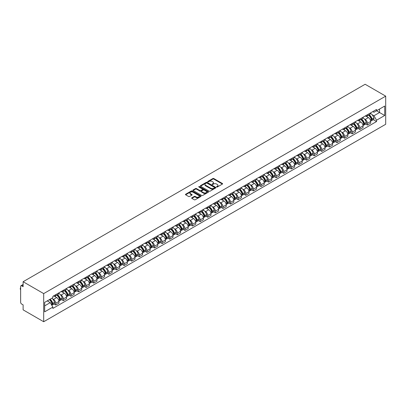 <?xml version="1.0" encoding="UTF-8"?>
<svg xmlns="http://www.w3.org/2000/svg" width="406" height="406" viewBox="0 0 406 406"><rect width="100%" height="100%" fill="white"/><g stroke="black" fill="none" stroke-linecap="round" stroke-linejoin="round"><path stroke-width="0.61" d="M216.657 186.999A0.472 0.274 0 0 0 217.327 186.999L222.412 184.065A0.675 0.391 0 0 0 222.61 183.786A0.675 0.391 0 0 0 222.412 183.512L213.8 178.538A0.675 0.391 0 0 0 212.84 178.538L207.76 181.477A0.472 0.274 0 0 0 208.43 181.863L209.085 181.482A2.167 1.248 0 0 1 212.15 181.482L212.866 181.898A2.167 1.248 0 0 1 213.5 182.781A2.167 1.248 0 0 1 212.866 183.664L212.211 184.045A0.472 0.274 0 0 0 212.876 184.431L213.536 184.05A2.167 1.248 0 0 1 216.596 184.05L217.317 184.466A2.167 1.248 0 0 1 217.951 185.349A2.167 1.248 0 0 1 217.317 186.232L216.657 186.613A0.472 0.274 0 0 0 216.657 186.999L216.657 186.613M191.845 197.818A0.675 0.391 0 0 0 191.642 198.092A0.675 0.391 0 0 0 191.845 198.372L194.261 199.767A0.675 0.391 0 0 0 195.215 199.767L200.858 196.504A0.675 0.391 0 0 0 201.056 196.23A0.675 0.391 0 0 0 200.858 195.956L192.251 190.982A0.675 0.391 0 0 0 191.292 190.982L185.649 194.241A0.675 0.391 0 0 0 185.451 194.52A0.675 0.391 0 0 0 185.649 194.794L188.567 196.479A0.675 0.391 0 0 0 189.521 196.479L191.936 195.083A0.675 0.391 0 0 0 192.134 194.809A0.675 0.391 0 0 0 191.936 194.53L190.49 193.698A1.812 1.045 0 0 1 189.962 192.957A1.812 1.045 0 0 1 191.079 191.992A1.812 1.045 0 0 1 193.053 192.221L198.717 195.489A1.812 1.045 0 0 1 199.25 196.23A1.812 1.045 0 0 1 198.133 197.194A1.812 1.045 0 0 1 196.159 196.971L195.215 196.423A0.675 0.391 0 0 0 194.261 196.423L191.845 197.818L191.845 198.372M43.691 293.599L23.122 281.723L365.136 84.265L385.7 96.141L43.691 293.599L43.691 321.735L385.7 124.277L385.7 96.141M209.136 191.175A0.675 0.391 0 0 0 210.09 191.175L215.738 187.917A0.675 0.391 0 0 0 215.936 187.643A0.675 0.391 0 0 0 215.738 187.364L207.126 182.395A0.675 0.391 0 0 0 206.172 182.395L200.523 185.654A0.675 0.391 0 0 0 200.325 185.928A0.675 0.391 0 0 0 200.523 186.207L209.136 191.175M199.062 187.1A0.472 0.274 0 0 1 199.544 187.166L199.544 186.603L208.298 191.657A0.675 0.391 0 0 1 208.496 191.936A0.675 0.391 0 0 1 208.298 192.211L202.655 195.469A0.675 0.391 0 0 1 201.696 195.469L193.089 190.5L193.089 189.947A0.675 0.391 0 0 0 192.891 190.221A0.675 0.391 0 0 0 193.089 190.5M193.089 189.947L195.504 188.551A0.675 0.391 0 0 1 196.458 188.551L199.95 190.566A0.675 0.391 0 0 0 200.909 190.566L202.508 189.643A0.675 0.391 0 0 0 202.706 189.369A0.675 0.391 0 0 0 202.508 189.089L198.874 186.993A0.472 0.274 0 0 1 199.544 186.603M23.122 281.723L23.122 286.702L21.614 285.834A1.38 0.797 -120 0 0 20.924 285.763A1.38 0.797 -120 0 0 20.64 286.397L20.64 302.318A1.38 0.797 -120 0 0 21.614 304.008L23.122 304.881L23.122 309.859L43.691 321.735M367.425 114.71A3.172 1.832 60 0 1 366.77 116.131L369.983 114.274A3.172 1.832 -120 0 0 370.642 112.853M364.37 118.994L365.182 119.465A3.172 1.832 60 0 1 367.425 123.348L370.642 121.49A3.172 1.832 -120 0 0 368.399 117.608L366.095 116.278M370.642 121.49L370.642 123.206L367.425 125.063L365.679 124.058M366.77 116.131A3.172 1.832 60 0 1 365.207 115.989M367.425 123.348L367.425 125.063M359.823 119.1A3.172 1.832 60 0 1 359.168 120.521L362.38 118.664A3.172 1.832 -120 0 0 363.04 117.243M358.077 128.443L359.823 129.453L363.04 127.596L363.04 125.88A3.172 1.832 -120 0 0 360.797 121.998L358.493 120.668M359.168 120.521A3.172 1.832 60 0 1 357.605 120.379M356.767 123.383L357.579 123.855A3.172 1.832 60 0 1 359.823 127.738L359.823 129.453M352.22 123.49A3.172 1.832 60 0 1 351.566 124.911L354.778 123.054A3.172 1.832 -120 0 0 355.438 121.633M350.474 132.833L352.22 133.843L355.438 131.986L355.438 130.27A3.172 1.832 -120 0 0 353.195 126.388L350.891 125.058M351.566 124.911A3.172 1.832 60 0 1 350.002 124.769M349.165 127.773L349.977 128.24A3.172 1.832 60 0 1 352.22 132.128L352.22 133.843M344.618 127.875A3.172 1.832 60 0 1 343.963 129.301L347.176 127.443A3.172 1.832 -120 0 0 347.835 126.017M342.872 137.223L344.618 138.233L347.835 136.375L347.835 134.66A3.172 1.832 -120 0 0 345.592 130.773L343.288 129.448M343.963 129.301A3.172 1.832 60 0 1 342.4 129.159M341.563 132.163L342.375 132.63A3.172 1.832 60 0 1 344.618 136.512L344.618 138.233M337.016 132.265A3.172 1.832 60 0 1 336.361 133.691L339.573 131.833A3.172 1.832 -120 0 0 340.233 130.407M335.27 141.613L337.016 142.623L340.233 140.765L340.233 139.045A3.172 1.832 -120 0 0 337.99 135.162L335.686 133.833M336.361 133.691A3.172 1.832 60 0 1 334.798 133.549M333.96 136.553L334.772 137.02A3.172 1.832 60 0 1 337.016 140.902L337.016 142.623M329.413 136.655A3.172 1.832 60 0 1 328.758 138.081L331.971 136.223A3.172 1.832 -120 0 0 332.631 134.797M327.667 146.003L329.413 147.008L332.631 145.15L332.631 143.435A3.172 1.832 -120 0 0 330.388 139.552L328.084 138.223M328.758 138.081A3.172 1.832 60 0 1 327.195 137.933M326.358 140.943L327.17 141.41A3.172 1.832 60 0 1 329.413 145.292L329.413 147.008M321.811 141.044A3.172 1.832 60 0 1 321.156 142.465L324.369 140.613A3.172 1.832 -120 0 0 325.028 139.187M320.065 150.393L321.811 151.397L325.028 149.54L325.028 147.825A3.172 1.832 -120 0 0 322.785 143.942L320.481 142.613M321.156 142.465A3.172 1.832 60 0 1 319.593 142.323M318.756 145.333L319.568 145.8A3.172 1.832 60 0 1 321.811 149.682L321.811 151.397M314.208 145.434A3.172 1.832 60 0 1 313.554 146.855L316.766 144.998A3.172 1.832 -120 0 0 317.426 143.577M312.463 154.782L314.208 155.787L317.426 153.93L317.426 152.214A3.172 1.832 -120 0 0 315.183 148.332L312.879 147.002M313.554 146.855A3.172 1.832 60 0 1 311.991 146.713M311.153 149.723L311.965 150.19A3.172 1.832 60 0 1 314.208 154.072L314.208 155.787M306.606 149.824A3.172 1.832 60 0 1 305.951 151.245L309.164 149.388A3.172 1.832 -120 0 0 309.824 147.967M304.86 159.172L306.606 160.177L309.824 158.32L309.824 156.604A3.172 1.832 -120 0 0 307.581 152.722L305.276 151.392M305.951 151.245A3.172 1.832 60 0 1 304.388 151.103M303.551 154.107L304.363 154.579A3.172 1.832 60 0 1 306.606 158.462L306.606 160.177M299.004 154.214A3.172 1.832 60 0 1 298.344 155.635L301.562 153.778A3.172 1.832 -120 0 0 302.221 152.357M297.258 163.557L299.004 164.567L302.221 162.71L302.221 160.994A3.172 1.832 -120 0 0 299.978 157.112L297.674 155.782M298.344 155.635A3.172 1.832 60 0 1 296.786 155.493M295.949 158.497L296.761 158.969A3.172 1.832 60 0 1 299.004 162.852L299.004 164.567M291.401 158.599A3.172 1.832 60 0 1 290.742 160.025L293.959 158.167A3.172 1.832 -120 0 0 294.619 156.746M289.656 167.947L291.401 168.957L294.619 167.099L294.619 165.384A3.172 1.832 -120 0 0 292.376 161.502L290.072 160.172M290.742 160.025A3.172 1.832 60 0 1 289.184 159.883M288.346 162.887L289.158 163.354A3.172 1.832 60 0 1 291.401 167.242L291.401 168.957M283.799 162.989A3.172 1.832 60 0 1 283.139 164.415L286.357 162.557A3.172 1.832 -120 0 0 287.017 161.131M282.053 172.337L283.799 173.347L287.017 171.489L287.017 169.769A3.172 1.832 -120 0 0 284.773 165.887L282.469 164.562M283.139 164.415A3.172 1.832 60 0 1 281.581 164.273M280.744 167.277L281.556 167.744A3.172 1.832 60 0 1 283.799 171.626L283.799 173.347M276.197 167.379A3.172 1.832 60 0 1 275.537 168.805L278.755 166.947A3.172 1.832 -120 0 0 279.414 165.521M274.451 176.727L276.197 177.732L279.414 175.879L279.414 174.159A3.172 1.832 -120 0 0 277.171 170.276L274.867 168.947M275.537 168.805A3.172 1.832 60 0 1 273.979 168.657M273.142 171.667L273.954 172.134A3.172 1.832 60 0 1 276.197 176.016L276.197 177.732M268.594 171.768A3.172 1.832 60 0 1 267.935 173.195L271.152 171.337A3.172 1.832 -120 0 0 271.812 169.911M266.849 181.117L268.594 182.121L271.812 180.264L271.812 178.549A3.172 1.832 -120 0 0 269.569 174.666L267.265 173.337M267.935 173.195A3.172 1.832 60 0 1 266.377 173.047M265.539 176.057L266.351 176.524A3.172 1.832 60 0 1 268.594 180.406L268.594 182.121M260.992 176.158A3.172 1.832 60 0 1 260.332 177.579L263.55 175.722A3.172 1.832 -120 0 0 264.21 174.301M259.246 185.506L260.992 186.511L264.21 184.654L264.21 182.939A3.172 1.832 -120 0 0 261.966 179.056L259.662 177.726M260.332 177.579A3.172 1.832 60 0 1 258.774 177.437M257.937 180.447L258.749 180.914A3.172 1.832 60 0 1 260.992 184.796L260.992 186.511M253.39 180.548A3.172 1.832 60 0 1 252.73 181.969L255.947 180.112A3.172 1.832 -120 0 0 256.607 178.691M251.644 189.896L253.39 190.901L256.607 189.044L256.607 187.328A3.172 1.832 -120 0 0 254.364 183.446L252.06 182.116M252.73 181.969A3.172 1.832 60 0 1 251.172 181.827M250.335 184.837L251.147 185.303A3.172 1.832 60 0 1 253.39 189.186L253.39 190.901M245.787 184.938A3.172 1.832 60 0 1 245.128 186.359L248.345 184.502A3.172 1.832 -120 0 0 249.005 183.081M244.042 194.286L245.787 195.291L249.005 193.434L249.005 191.718A3.172 1.832 -120 0 0 246.762 187.836L244.458 186.506M245.128 186.359A3.172 1.832 60 0 1 243.57 186.217M242.732 189.221L243.544 189.693A3.172 1.832 60 0 1 245.787 193.576L245.787 195.291M238.185 189.328A3.172 1.832 60 0 1 237.525 190.749L240.743 188.891A3.172 1.832 -120 0 0 241.403 187.47M236.439 198.671L238.185 199.681L241.403 197.823L241.403 196.108A3.172 1.832 -120 0 0 239.159 192.226L236.855 190.896M237.525 190.749A3.172 1.832 60 0 1 235.967 190.607M235.13 193.611L235.942 194.083A3.172 1.832 60 0 1 238.185 197.966L238.185 199.681M230.583 193.713A3.172 1.832 60 0 1 229.923 195.139L233.14 193.281A3.172 1.832 -120 0 0 233.795 191.86M228.837 203.061L230.583 204.071L233.8 202.213L233.8 200.498A3.172 1.832 -120 0 0 231.557 196.616L229.253 195.286M229.923 195.139A3.172 1.832 60 0 1 228.365 194.997M227.527 198.001L228.339 198.468A3.172 1.832 60 0 1 230.583 202.35L230.583 204.071M222.98 198.103A3.172 1.832 60 0 1 222.321 199.529L225.538 197.671A3.172 1.832 -120 0 0 226.193 196.245M221.234 207.451L222.98 208.461L226.198 206.603L226.198 204.883A3.172 1.832 -120 0 0 223.955 201L221.651 199.671M222.321 199.529A3.172 1.832 60 0 1 220.762 199.387M219.925 202.391L220.737 202.858A3.172 1.832 60 0 1 222.98 206.74L222.98 208.461M215.378 202.492A3.172 1.832 60 0 1 214.718 203.919L217.936 202.061A3.172 1.832 -120 0 0 218.59 200.635M213.632 211.841L215.378 212.845L218.59 210.993L218.59 209.273A3.172 1.832 -120 0 0 216.352 205.39L214.048 204.061M214.718 203.919A3.172 1.832 60 0 1 213.16 203.771M212.323 206.781L213.135 207.248A3.172 1.832 60 0 1 215.378 211.13L215.378 212.845M207.776 206.882A3.172 1.832 60 0 1 207.116 208.303L210.333 206.451A3.172 1.832 -120 0 0 210.988 205.025M206.03 216.231L207.776 217.235L210.988 215.378L210.988 213.663A3.172 1.832 -120 0 0 208.75 209.78L206.446 208.451M207.116 208.303A3.172 1.832 60 0 1 205.558 208.161M204.72 211.171L205.532 211.638A3.172 1.832 60 0 1 207.776 215.52L207.776 217.235M200.173 211.272A3.172 1.832 60 0 1 199.513 212.693L202.731 210.836A3.172 1.832 -120 0 0 203.386 209.415M198.427 220.62L200.173 221.625L203.386 219.768L203.386 218.052A3.172 1.832 -120 0 0 201.148 214.17L198.844 212.84M199.513 212.693A3.172 1.832 60 0 1 197.955 212.551M197.118 215.561L197.93 216.028A3.172 1.832 60 0 1 200.173 219.91L200.173 221.625M192.571 215.662A3.172 1.832 60 0 1 191.911 217.083L195.129 215.226A3.172 1.832 -120 0 0 195.783 213.805M190.825 225.01L192.571 226.015L195.783 224.158L195.783 222.442A3.172 1.832 -120 0 0 193.545 218.56L191.241 217.23M191.911 217.083A3.172 1.832 60 0 1 190.353 216.941M189.516 219.95L190.328 220.417A3.172 1.832 60 0 1 192.571 224.3L192.571 226.015M184.969 220.052A3.172 1.832 60 0 1 184.309 221.473L187.526 219.616A3.172 1.832 -120 0 0 188.181 218.195M183.223 229.395L184.969 230.405L188.181 228.548L188.181 226.832A3.172 1.832 -120 0 0 185.943 222.95L183.639 221.62M184.309 221.473A3.172 1.832 60 0 1 182.751 221.331M181.913 224.335L182.725 224.807A3.172 1.832 60 0 1 184.969 228.69L184.969 230.405M177.366 224.442A3.172 1.832 60 0 1 176.706 225.863L179.924 224.005A3.172 1.832 -120 0 0 180.579 222.584M175.62 233.785L177.366 234.795L180.579 232.937L180.579 231.222A3.172 1.832 -120 0 0 178.341 227.34L176.037 226.01M176.706 225.863A3.172 1.832 60 0 1 175.148 225.721M174.311 228.725L175.123 229.197A3.172 1.832 60 0 1 177.366 233.08L177.366 234.795M169.764 228.827A3.172 1.832 60 0 1 169.104 230.253L172.322 228.395A3.172 1.832 -120 0 0 172.976 226.974M168.018 238.175L169.764 239.185L172.976 237.327L172.976 235.612A3.172 1.832 -120 0 0 170.738 231.724L168.434 230.4M169.104 230.253A3.172 1.832 60 0 1 167.546 230.111M166.709 233.115L167.521 233.582A3.172 1.832 60 0 1 169.764 237.464L169.764 239.185M162.161 233.217A3.172 1.832 60 0 1 161.502 234.643L164.719 232.785A3.172 1.832 -120 0 0 165.374 231.359M160.416 242.565L162.161 243.575L165.374 241.717L165.374 239.997A3.172 1.832 -120 0 0 163.136 236.114L160.832 234.785M161.502 234.643A3.172 1.832 60 0 1 159.944 234.501M159.106 237.505L159.918 237.972A3.172 1.832 60 0 1 162.161 241.854L162.161 243.575M154.559 237.606A3.172 1.832 60 0 1 153.899 239.032L157.117 237.175A3.172 1.832 -120 0 0 157.772 235.749M152.813 246.955L154.559 247.959L157.772 246.102L157.772 244.387A3.172 1.832 -120 0 0 155.534 240.504L153.229 239.175M153.899 239.032A3.172 1.832 60 0 1 152.341 238.885M151.504 241.895L152.316 242.362A3.172 1.832 60 0 1 154.559 246.244L154.559 247.959M146.957 241.996A3.172 1.832 60 0 1 146.297 243.417L149.515 241.565A3.172 1.832 -120 0 0 150.169 240.139M145.211 251.344L146.957 252.349L150.169 250.492L150.169 248.776A3.172 1.832 -120 0 0 147.931 244.894L145.627 243.564M146.297 243.417A3.172 1.832 60 0 1 144.739 243.275M143.902 246.285L144.714 246.752A3.172 1.832 60 0 1 146.957 250.634L146.957 252.349M139.354 246.386A3.172 1.832 60 0 1 138.695 247.807L141.912 245.95A3.172 1.832 -120 0 0 142.567 244.529M137.609 255.734L139.354 256.739L142.567 254.882L142.567 253.166A3.172 1.832 -120 0 0 140.329 249.284L138.025 247.954M138.695 247.807A3.172 1.832 60 0 1 137.137 247.665M136.299 250.675L137.111 251.141A3.172 1.832 60 0 1 139.354 255.024L139.354 256.739M131.752 250.776A3.172 1.832 60 0 1 131.092 252.197L134.31 250.34A3.172 1.832 -120 0 0 134.965 248.919M130.006 260.124L131.752 261.129L134.965 259.272L134.965 257.556A3.172 1.832 -120 0 0 132.726 253.674L130.422 252.344M131.092 252.197A3.172 1.832 60 0 1 129.534 252.055M128.697 255.059L129.509 255.531A3.172 1.832 60 0 1 131.752 259.414L131.752 261.129M124.15 255.166A3.172 1.832 60 0 1 123.49 256.587L126.708 254.729A3.172 1.832 -120 0 0 127.362 253.308M122.404 264.509L124.15 265.519L127.362 263.661L127.362 261.946A3.172 1.832 -120 0 0 125.124 258.064L122.82 256.734M123.49 256.587A3.172 1.832 60 0 1 121.932 256.445M121.095 259.449L121.907 259.921A3.172 1.832 60 0 1 124.15 263.804L124.15 265.519M116.547 259.556A3.172 1.832 60 0 1 115.888 260.977L119.105 259.119A3.172 1.832 -120 0 0 119.76 257.698M114.802 268.899L116.547 269.909L119.76 268.051L119.76 266.336A3.172 1.832 -120 0 0 117.522 262.454L115.218 261.124M115.888 260.977A3.172 1.832 60 0 1 114.33 260.835M113.492 263.839L114.304 264.306A3.172 1.832 60 0 1 116.547 268.193L116.547 269.909M108.94 263.941A3.172 1.832 60 0 1 108.285 265.367L111.503 263.509A3.172 1.832 -120 0 0 112.157 262.083M107.199 273.289L108.945 274.299L112.157 272.441L112.157 270.726A3.172 1.832 -120 0 0 109.919 266.838L107.615 265.514M108.285 265.367A3.172 1.832 60 0 1 106.727 265.225M105.89 268.229L106.702 268.696A3.172 1.832 60 0 1 108.945 272.578L108.945 274.299M101.338 268.33A3.172 1.832 60 0 1 100.683 269.757L103.9 267.899A3.172 1.832 -120 0 0 104.555 266.473M99.597 277.679L101.343 278.683L104.555 276.831L104.555 275.111A3.172 1.832 -120 0 0 102.317 271.228L100.013 269.899M100.683 269.757A3.172 1.832 60 0 1 99.125 269.609M98.288 272.619L99.1 273.086A3.172 1.832 60 0 1 101.343 276.968L101.343 278.683M93.735 272.72A3.172 1.832 60 0 1 93.081 274.146L96.298 272.289A3.172 1.832 -120 0 0 96.953 270.863M91.995 282.068L93.735 283.073L96.953 281.216L96.953 279.501A3.172 1.832 -120 0 0 94.715 275.618L92.411 274.289M93.081 274.146A3.172 1.832 60 0 1 91.523 273.999M90.685 277.009L91.497 277.476A3.172 1.832 60 0 1 93.735 281.358L93.735 283.073M86.133 277.11A3.172 1.832 60 0 1 85.478 278.531L88.696 276.679A3.172 1.832 -120 0 0 89.35 275.253M84.392 286.458L86.133 287.463L89.35 285.606L89.35 283.89A3.172 1.832 -120 0 0 87.112 280.008L84.808 278.678M85.478 278.531A3.172 1.832 60 0 1 83.92 278.389M83.083 281.399L83.895 281.865A3.172 1.832 60 0 1 86.133 285.748L86.133 287.463M78.531 281.5A3.172 1.832 60 0 1 77.876 282.921L81.093 281.064A3.172 1.832 -120 0 0 81.748 279.643M76.79 290.848L78.531 291.853L81.748 289.996L81.748 288.28A3.172 1.832 -120 0 0 79.51 284.398L77.206 283.068M77.876 282.921A3.172 1.832 60 0 1 76.318 282.779M75.48 285.788L76.292 286.255A3.172 1.832 60 0 1 78.531 290.138L78.531 291.853M70.928 285.89A3.172 1.832 60 0 1 70.274 287.311L73.491 285.454A3.172 1.832 -120 0 0 74.146 284.033M69.187 295.238L70.928 296.243L74.146 294.386L74.146 292.67A3.172 1.832 -120 0 0 71.908 288.788L69.604 287.458M70.274 287.311A3.172 1.832 60 0 1 68.715 287.169M67.878 290.173L68.69 290.645A3.172 1.832 60 0 1 70.928 294.528L70.928 296.243M63.326 290.28A3.172 1.832 60 0 1 62.671 291.701L65.889 289.843A3.172 1.832 -120 0 0 66.543 288.422M61.585 299.623L63.326 300.633L66.543 298.775L66.543 297.06A3.172 1.832 -120 0 0 64.3 293.178L62.001 291.848M62.671 291.701A3.172 1.832 60 0 1 61.113 291.559M60.276 294.563L61.088 295.035A3.172 1.832 60 0 1 63.326 298.917L63.326 300.633M55.723 294.665A3.172 1.832 60 0 1 55.069 296.091L58.286 294.233A3.172 1.832 -120 0 0 58.941 292.812M53.983 304.013L55.723 305.023L58.941 303.165L58.941 301.45A3.172 1.832 -120 0 0 56.698 297.568L54.399 296.238M55.069 296.091A3.172 1.832 60 0 1 53.511 295.949M52.673 298.953L53.485 299.42A3.172 1.832 60 0 1 55.723 303.307L55.723 305.023M372.809 111.599L373.956 112.259L384.726 106.042L379.559 109.026L379.559 112.513L373.956 115.751L371.972 114.609M44.665 305.865L50.268 302.627L52.851 307.103L44.665 311.828L44.665 302.379L52.851 297.649L52.851 296.329L376.54 109.447L376.54 110.772L384.726 115.497L376.54 120.222L373.956 115.751M384.726 106.042L384.726 115.497M52.851 307.103L52.851 308.428L376.54 121.546L376.54 120.222M50.268 302.627L47.248 300.887M373.281 119.668L376.54 121.546M216.845 187.064L217.317 186.796A2.167 1.248 0 0 0 217.951 185.912L217.951 185.349M213.5 182.781L213.5 183.345A2.167 1.248 0 0 1 212.866 184.228L212.399 184.497M222.412 183.512L222.412 184.065L213.8 179.102A0.675 0.391 0 0 0 212.84 179.102L207.948 181.929M215.738 187.364L215.738 187.917L207.126 182.954A0.675 0.391 0 0 0 206.172 182.954L200.534 186.212M214.541 187.836A0.472 0.274 0 0 0 214.541 187.445L206.984 183.086A0.472 0.274 0 0 0 206.314 183.086L205.619 183.487A2.167 1.248 0 0 0 204.984 184.37A2.167 1.248 0 0 0 205.619 185.253L210.785 188.237A2.167 1.248 0 0 0 213.845 188.237L214.541 187.836L214.541 188.399A0.472 0.274 0 0 0 214.678 188.201L214.678 187.643M204.984 184.37L204.984 184.933A2.167 1.248 0 0 0 205.619 185.816L205.619 185.253M214.541 188.399L213.845 188.795A2.167 1.248 0 0 1 210.785 188.795L205.619 185.816M193.094 190.505L195.504 189.115L195.504 188.551M202.706 189.369L202.706 189.932A0.675 0.391 0 0 1 202.508 190.206L200.909 191.13A0.675 0.391 0 0 1 199.95 191.13L196.458 189.115A0.675 0.391 0 0 0 195.504 189.115M199.544 187.166L208.288 192.216M203.573 192.662A1.812 1.045 0 0 0 205.548 192.886A1.812 1.045 0 0 0 206.664 191.921A1.812 1.045 0 0 0 206.131 191.18L204.137 190.028A0.675 0.391 0 0 0 203.178 190.028L201.579 190.957A0.675 0.391 0 0 0 201.381 191.231A0.675 0.391 0 0 0 201.579 191.505L203.573 192.662L203.573 193.22A1.812 1.045 0 0 0 205.548 193.449A1.812 1.045 0 0 0 206.664 192.485L206.664 191.921M201.381 191.231L201.381 191.794A0.675 0.391 0 0 0 201.579 192.068L201.579 191.505M203.573 193.22L201.579 192.068M199.25 196.23L199.25 196.793A1.812 1.045 0 0 1 198.133 197.758A1.812 1.045 0 0 1 196.159 197.529L195.215 196.986A0.675 0.391 0 0 0 194.261 196.986L191.85 198.377M189.962 192.957L189.962 193.52A1.812 1.045 0 0 0 190.49 194.261L190.49 193.698M191.936 194.53L191.936 195.083L190.49 194.261M200.848 196.509L192.251 191.546A0.675 0.391 0 0 0 191.292 191.546L185.659 194.799M368.623 115.06A4.344 2.507 60 0 1 368.643 115.076A4.344 2.507 60 0 1 371.5 118.973L371.526 119.059A0.842 0.487 60 0 1 371.394 119.724A0.842 0.487 60 0 1 371.373 119.734M368.43 115.172A5.237 3.025 60 0 1 371.312 119.496L371.338 119.582A1.741 1.005 60 0 1 371.059 120.952L370.627 121.201M371.358 120.567A1.741 1.005 -120 0 0 371.84 120.501A1.741 1.005 -120 0 0 372.114 119.136L372.089 119.044A5.237 3.025 -120 0 0 369.211 114.72M370.577 113.411A5.237 3.025 60 0 1 373.87 118.019L373.896 118.105A1.741 1.005 60 0 1 373.621 119.471L371.84 120.501M366.643 116.192A5.237 3.025 60 0 1 367.74 117.227M370.287 117.232L370.952 117.618M361.02 119.45A4.344 2.507 60 0 1 361.041 119.465A4.344 2.507 60 0 1 363.898 123.358L363.923 123.449A0.842 0.487 60 0 1 363.791 124.114A0.842 0.487 60 0 1 363.771 124.124M360.827 119.562A5.237 3.025 60 0 1 363.71 123.881L363.735 123.972A1.741 1.005 60 0 1 363.456 125.337L363.025 125.591M363.756 124.957A1.741 1.005 -120 0 0 364.238 124.891A1.741 1.005 -120 0 0 364.512 123.52L364.486 123.434A5.237 3.025 -120 0 0 361.609 119.11M362.974 117.796A5.237 3.025 60 0 1 366.268 122.404L366.293 122.495A1.741 1.005 60 0 1 366.019 123.86L364.238 124.891M359.041 120.582A5.237 3.025 60 0 1 360.137 121.617M362.685 121.622L363.35 122.008M353.418 123.84A4.344 2.507 60 0 1 353.438 123.855A4.344 2.507 60 0 1 356.295 127.748L356.321 127.839A0.842 0.487 60 0 1 356.189 128.504A0.842 0.487 60 0 1 356.169 128.514M353.225 123.952A5.237 3.025 60 0 1 356.103 128.271L356.133 128.362A1.741 1.005 60 0 1 355.854 129.727L355.423 129.981M356.153 129.341A1.741 1.005 -120 0 0 356.635 129.281A1.741 1.005 -120 0 0 356.91 127.91L356.884 127.824A5.237 3.025 -120 0 0 354.007 123.5M355.372 122.186A5.237 3.025 60 0 1 358.665 126.794L358.691 126.885A1.741 1.005 60 0 1 358.417 128.25L356.635 129.281M351.439 124.972A5.237 3.025 60 0 1 352.535 126.002M355.083 126.012L355.747 126.398M345.816 128.23A4.344 2.507 60 0 1 345.836 128.24A4.344 2.507 60 0 1 348.693 132.138L348.718 132.229A0.842 0.487 60 0 1 348.587 132.894A0.842 0.487 60 0 1 348.566 132.904M345.623 128.342A5.237 3.025 60 0 1 348.5 132.66L348.531 132.752A1.741 1.005 60 0 1 348.252 134.117L347.82 134.366M348.551 133.731A1.741 1.005 -120 0 0 349.033 133.665A1.741 1.005 -120 0 0 349.307 132.3L349.282 132.209A5.237 3.025 -120 0 0 346.404 127.89M347.769 126.576A5.237 3.025 60 0 1 351.063 131.184L351.088 131.275A1.741 1.005 60 0 1 350.814 132.64L349.033 133.665M343.836 129.362A5.237 3.025 60 0 1 344.933 130.392M347.48 130.402L348.145 130.788M338.213 132.62A4.344 2.507 60 0 1 338.234 132.63A4.344 2.507 60 0 1 341.091 136.528L341.116 136.619A0.842 0.487 60 0 1 340.984 137.279A0.842 0.487 60 0 1 340.964 137.289M338.02 132.726A5.237 3.025 60 0 1 340.898 137.05L340.928 137.142A1.741 1.005 60 0 1 340.649 138.507L340.218 138.756M340.949 138.121A1.741 1.005 -120 0 0 341.431 138.055A1.741 1.005 -120 0 0 341.705 136.69L341.679 136.599A5.237 3.025 -120 0 0 338.802 132.28M340.167 130.965A5.237 3.025 60 0 1 343.461 135.574L343.486 135.665A1.741 1.005 60 0 1 343.207 137.03L341.431 138.055M336.234 133.752A5.237 3.025 60 0 1 337.33 134.782M339.878 134.792L340.543 135.178M330.611 137.01A4.344 2.507 60 0 1 330.631 137.02A4.344 2.507 60 0 1 333.488 140.918L333.514 141.009A0.842 0.487 60 0 1 333.382 141.669A0.842 0.487 60 0 1 333.362 141.679M330.418 137.116A5.237 3.025 60 0 1 333.296 141.44L333.326 141.532A1.741 1.005 60 0 1 333.047 142.897L332.615 143.145M333.346 142.511A1.741 1.005 -120 0 0 333.828 142.445A1.741 1.005 -120 0 0 334.102 141.08L334.077 140.989A5.237 3.025 -120 0 0 331.2 136.67M332.565 135.355A5.237 3.025 60 0 1 335.858 139.963L335.884 140.055A1.741 1.005 60 0 1 335.605 141.42L333.828 142.445M328.632 138.141A5.237 3.025 60 0 1 329.728 139.172M332.275 139.177L332.94 139.562M323.009 141.4A4.344 2.507 60 0 1 323.029 141.41A4.344 2.507 60 0 1 325.886 145.307L325.911 145.399A0.842 0.487 60 0 1 325.779 146.058A0.842 0.487 60 0 1 325.759 146.069M322.816 141.506A5.237 3.025 60 0 1 325.693 145.83L325.719 145.921A1.741 1.005 60 0 1 325.445 147.287L325.013 147.535M325.744 146.901A1.741 1.005 -120 0 0 326.226 146.835A1.741 1.005 -120 0 0 326.5 145.47L326.475 145.378A5.237 3.025 -120 0 0 323.597 141.06M324.962 139.745A5.237 3.025 60 0 1 328.256 144.353L328.281 144.44A1.741 1.005 60 0 1 328.002 145.81L326.226 146.835M321.029 142.526A5.237 3.025 60 0 1 322.125 143.562M324.673 143.567L325.338 143.952M315.406 145.784A4.344 2.507 60 0 1 315.426 145.8A4.344 2.507 60 0 1 318.284 149.697L318.309 149.784A0.842 0.487 60 0 1 318.177 150.448A0.842 0.487 60 0 1 318.157 150.459M315.213 145.896A5.237 3.025 60 0 1 318.091 150.22L318.116 150.306A1.741 1.005 60 0 1 317.842 151.677L317.411 151.925M318.142 151.291A1.741 1.005 -120 0 0 318.624 151.225A1.741 1.005 -120 0 0 318.898 149.86L318.872 149.768A5.237 3.025 -120 0 0 315.995 145.444M317.36 144.135A5.237 3.025 60 0 1 320.654 148.743L320.679 148.829A1.741 1.005 60 0 1 320.4 150.2L318.624 151.225M313.427 146.916A5.237 3.025 60 0 1 314.523 147.951M317.071 147.957L317.736 148.342M307.804 150.174A4.344 2.507 60 0 1 307.824 150.19A4.344 2.507 60 0 1 310.681 154.087L310.707 154.173A0.842 0.487 60 0 1 310.575 154.838A0.842 0.487 60 0 1 310.554 154.848M307.611 150.286A5.237 3.025 60 0 1 310.488 154.61L310.514 154.696A1.741 1.005 60 0 1 310.24 156.066L309.808 156.315M310.539 155.681A1.741 1.005 -120 0 0 311.021 155.615A1.741 1.005 -120 0 0 311.295 154.25L311.27 154.158A5.237 3.025 -120 0 0 308.393 149.834M309.758 148.525A5.237 3.025 60 0 1 313.051 153.128L313.077 153.219A1.741 1.005 60 0 1 312.798 154.584L311.021 155.615M305.825 151.306A5.237 3.025 60 0 1 306.921 152.341M309.468 152.346L310.133 152.732M300.201 154.564A4.344 2.507 60 0 1 300.222 154.579A4.344 2.507 60 0 1 303.079 158.472L303.104 158.563A0.842 0.487 60 0 1 302.972 159.228A0.842 0.487 60 0 1 302.952 159.238M300.009 154.676A5.237 3.025 60 0 1 302.886 158.995L302.912 159.086A1.741 1.005 60 0 1 302.637 160.451L302.206 160.705M302.937 160.071A1.741 1.005 -120 0 0 303.419 160.005A1.741 1.005 -120 0 0 303.693 158.634L303.668 158.548A5.237 3.025 -120 0 0 300.79 154.224M302.155 152.91A5.237 3.025 60 0 1 305.449 157.518L305.474 157.609A1.741 1.005 60 0 1 305.195 158.974L303.419 160.005M298.222 155.696A5.237 3.025 60 0 1 299.318 156.731M301.866 156.736L302.531 157.122M292.599 158.954A4.344 2.507 60 0 1 292.619 158.969A4.344 2.507 60 0 1 295.477 162.862L295.502 162.953A0.842 0.487 60 0 1 295.37 163.618A0.842 0.487 60 0 1 295.35 163.628M292.406 159.066A5.237 3.025 60 0 1 295.284 163.385L295.309 163.476A1.741 1.005 60 0 1 295.035 164.841L294.604 165.09M295.335 164.455A1.741 1.005 -120 0 0 295.817 164.394A1.741 1.005 -120 0 0 296.091 163.024L296.065 162.938A5.237 3.025 -120 0 0 293.188 158.614M294.553 157.3A5.237 3.025 60 0 1 297.847 161.908L297.872 161.999A1.741 1.005 60 0 1 297.593 163.364L295.817 164.394M290.62 160.086A5.237 3.025 60 0 1 291.716 161.116M294.264 161.126L294.929 161.512M284.997 163.344A4.344 2.507 60 0 1 285.017 163.354A4.344 2.507 60 0 1 287.874 167.252L287.9 167.343A0.842 0.487 60 0 1 287.768 168.008A0.842 0.487 60 0 1 287.747 168.018M284.804 163.456A5.237 3.025 60 0 1 287.681 167.774L287.707 167.866A1.741 1.005 60 0 1 287.433 169.231L287.001 169.48M287.732 168.845A1.741 1.005 -120 0 0 288.214 168.779A1.741 1.005 -120 0 0 288.488 167.414L288.463 167.323A5.237 3.025 -120 0 0 285.585 163.004M286.951 161.69A5.237 3.025 60 0 1 290.244 166.298L290.27 166.389A1.741 1.005 60 0 1 289.991 167.754L288.214 168.779M283.018 164.476A5.237 3.025 60 0 1 284.114 165.506M286.656 165.516L287.326 165.902M277.394 167.734A4.344 2.507 60 0 1 277.415 167.744A4.344 2.507 60 0 1 280.272 171.642L280.297 171.733A0.842 0.487 60 0 1 280.165 172.393A0.842 0.487 60 0 1 280.145 172.403M277.202 167.84A5.237 3.025 60 0 1 280.079 172.164L280.104 172.256A1.741 1.005 60 0 1 279.83 173.621L279.399 173.869M280.13 173.235A1.741 1.005 -120 0 0 280.612 173.169A1.741 1.005 -120 0 0 280.886 171.804L280.861 171.713A5.237 3.025 -120 0 0 277.983 167.394M279.348 166.079A5.237 3.025 60 0 1 282.637 170.687L282.667 170.779A1.741 1.005 60 0 1 282.388 172.144L280.612 173.169M275.415 168.866A5.237 3.025 60 0 1 276.511 169.896M279.054 169.906L279.724 170.292M269.792 172.124A4.344 2.507 60 0 1 269.812 172.134A4.344 2.507 60 0 1 272.67 176.031L272.695 176.123A0.842 0.487 60 0 1 272.563 176.783A0.842 0.487 60 0 1 272.543 176.793M269.599 172.23A5.237 3.025 60 0 1 272.477 176.554L272.502 176.646A1.741 1.005 60 0 1 272.228 178.011L271.797 178.259M272.527 177.625A1.741 1.005 -120 0 0 273.01 177.559A1.741 1.005 -120 0 0 273.284 176.194L273.258 176.102A5.237 3.025 -120 0 0 270.381 171.784M271.746 170.469A5.237 3.025 60 0 1 275.035 175.077L275.065 175.169A1.741 1.005 60 0 1 274.786 176.534L273.01 177.559M267.813 173.255A5.237 3.025 60 0 1 268.909 174.286M271.452 174.291L272.121 174.676M262.19 176.514A4.344 2.507 60 0 1 262.21 176.524A4.344 2.507 60 0 1 265.067 180.421L265.093 180.513A0.842 0.487 60 0 1 264.961 181.172A0.842 0.487 60 0 1 264.94 181.183M261.997 176.62A5.237 3.025 60 0 1 264.874 180.944L264.9 181.035A1.741 1.005 60 0 1 264.626 182.401L264.194 182.649M264.925 182.015A1.741 1.005 -120 0 0 265.407 181.949A1.741 1.005 -120 0 0 265.681 180.584L265.656 180.492A5.237 3.025 -120 0 0 262.778 176.168M264.144 174.859A5.237 3.025 60 0 1 267.432 179.467L267.463 179.553A1.741 1.005 60 0 1 267.184 180.924L265.407 181.949M260.21 177.64A5.237 3.025 60 0 1 261.307 178.676M263.849 178.681L264.519 179.066M254.587 180.898A4.344 2.507 60 0 1 254.608 180.914A4.344 2.507 60 0 1 257.465 184.811L257.49 184.897A0.842 0.487 60 0 1 257.358 185.562A0.842 0.487 60 0 1 257.338 185.572M254.395 181.01A5.237 3.025 60 0 1 257.272 185.334L257.297 185.42A1.741 1.005 60 0 1 257.023 186.79L256.592 187.039M257.323 186.405A1.741 1.005 -120 0 0 257.805 186.339A1.741 1.005 -120 0 0 258.079 184.974L258.054 184.882A5.237 3.025 -120 0 0 255.176 180.558M256.541 179.249A5.237 3.025 60 0 1 259.83 183.857L259.86 183.943A1.741 1.005 60 0 1 259.581 185.314L257.805 186.339M252.608 182.03A5.237 3.025 60 0 1 253.704 183.065M256.247 183.07L256.917 183.456M246.985 185.288A4.344 2.507 60 0 1 247.005 185.303A4.344 2.507 60 0 1 249.863 189.201L249.888 189.287A0.842 0.487 60 0 1 249.756 189.952A0.842 0.487 60 0 1 249.736 189.962M246.792 185.4A5.237 3.025 60 0 1 249.67 189.724L249.695 189.81A1.741 1.005 60 0 1 249.421 191.175L248.99 191.429M249.72 190.795A1.741 1.005 -120 0 0 250.203 190.729A1.741 1.005 -120 0 0 250.477 189.363L250.451 189.272A5.237 3.025 -120 0 0 247.574 184.948M248.939 183.634A5.237 3.025 60 0 1 252.227 188.242L252.253 188.333A1.741 1.005 60 0 1 251.979 189.698L250.203 190.729M245.006 186.42A5.237 3.025 60 0 1 246.102 187.455M248.645 187.46L249.314 187.846M239.383 189.678A4.344 2.507 60 0 1 239.403 189.693A4.344 2.507 60 0 1 242.26 193.586L242.286 193.677A0.842 0.487 60 0 1 242.154 194.342A0.842 0.487 60 0 1 242.133 194.352M239.19 189.79A5.237 3.025 60 0 1 242.067 194.109L242.093 194.2A1.741 1.005 60 0 1 241.819 195.565L241.387 195.819M242.118 195.184A1.741 1.005 -120 0 0 242.6 195.119A1.741 1.005 -120 0 0 242.874 193.748L242.849 193.662A5.237 3.025 -120 0 0 239.971 189.338M241.337 188.024A5.237 3.025 60 0 1 244.625 192.632L244.651 192.723A1.741 1.005 60 0 1 244.376 194.088L242.6 195.119M237.403 190.81A5.237 3.025 60 0 1 238.5 191.84M241.042 191.85L241.712 192.236M231.78 194.068A4.344 2.507 60 0 1 231.801 194.083A4.344 2.507 60 0 1 234.658 197.976L234.683 198.067A0.842 0.487 60 0 1 234.551 198.732A0.842 0.487 60 0 1 234.531 198.742M231.587 194.18A5.237 3.025 60 0 1 234.465 198.498L234.49 198.59A1.741 1.005 60 0 1 234.216 199.955L233.785 200.204M234.516 199.569A1.741 1.005 -120 0 0 234.998 199.508A1.741 1.005 -120 0 0 235.272 198.138L235.247 198.052A5.237 3.025 -120 0 0 232.369 193.728M233.734 192.414A5.237 3.025 60 0 1 237.023 197.022L237.048 197.113A1.741 1.005 60 0 1 236.774 198.478L234.998 199.508M229.801 195.2A5.237 3.025 60 0 1 230.897 196.23M233.44 196.24L234.11 196.626M224.173 198.458A4.344 2.507 60 0 1 224.198 198.468A4.344 2.507 60 0 1 227.055 202.366L227.081 202.457A0.842 0.487 60 0 1 226.949 203.122A0.842 0.487 60 0 1 226.929 203.127M223.985 198.57A5.237 3.025 60 0 1 226.863 202.888L226.888 202.98A1.741 1.005 60 0 1 226.614 204.345L226.183 204.594M226.913 203.959A1.741 1.005 -120 0 0 227.396 203.893A1.741 1.005 -120 0 0 227.67 202.528L227.644 202.437A5.237 3.025 -120 0 0 224.767 198.118M226.132 196.803A5.237 3.025 60 0 1 229.42 201.412L229.446 201.503A1.741 1.005 60 0 1 229.172 202.868L227.396 203.893M222.199 199.59A5.237 3.025 60 0 1 223.295 200.62M225.837 200.63L226.507 201.016M216.571 202.848A4.344 2.507 60 0 1 216.596 202.858A4.344 2.507 60 0 1 219.453 206.755L219.479 206.847A0.842 0.487 60 0 1 219.341 207.507A0.842 0.487 60 0 1 219.326 207.517M216.383 202.954A5.237 3.025 60 0 1 219.26 207.278L219.286 207.37A1.741 1.005 60 0 1 219.012 208.735L218.58 208.983M219.311 208.349A1.741 1.005 -120 0 0 219.793 208.283A1.741 1.005 -120 0 0 220.067 206.918L220.042 206.827A5.237 3.025 -120 0 0 217.164 202.508M218.529 201.193A5.237 3.025 60 0 1 221.818 205.801L221.843 205.893A1.741 1.005 60 0 1 221.569 207.258L219.793 208.283M214.596 203.979A5.237 3.025 60 0 1 215.693 205.01M218.235 205.02L218.905 205.4M208.968 207.238A4.344 2.507 60 0 1 208.994 207.248A4.344 2.507 60 0 1 211.851 211.145L211.876 211.237A0.842 0.487 60 0 1 211.739 211.896A0.842 0.487 60 0 1 211.724 211.907M208.78 207.344A5.237 3.025 60 0 1 211.658 211.668L211.683 211.759A1.741 1.005 60 0 1 211.409 213.125L210.978 213.373M211.709 212.739A1.741 1.005 -120 0 0 212.191 212.673A1.741 1.005 -120 0 0 212.465 211.308L212.439 211.216A5.237 3.025 -120 0 0 209.562 206.898M210.927 205.583A5.237 3.025 60 0 1 214.216 210.191L214.241 210.283A1.741 1.005 60 0 1 213.967 211.648L212.191 212.673M206.994 208.364A5.237 3.025 60 0 1 208.09 209.4M210.633 209.405L211.303 209.79M201.366 211.627A4.344 2.507 60 0 1 201.391 211.638A4.344 2.507 60 0 1 204.248 215.535L204.274 215.622A0.842 0.487 60 0 1 204.137 216.286A0.842 0.487 60 0 1 204.122 216.296M201.178 211.734A5.237 3.025 60 0 1 204.056 216.058L204.081 216.144A1.741 1.005 60 0 1 203.807 217.514L203.376 217.763M204.106 217.129A1.741 1.005 -120 0 0 204.588 217.063A1.741 1.005 -120 0 0 204.863 215.698L204.837 215.606A5.237 3.025 -120 0 0 201.96 211.282M203.32 209.973A5.237 3.025 60 0 1 206.613 214.581L206.639 214.667A1.741 1.005 60 0 1 206.365 216.038L204.588 217.063M199.392 212.754A5.237 3.025 60 0 1 200.488 213.789M203.03 213.795L203.7 214.18M193.763 216.012A4.344 2.507 60 0 1 193.789 216.028A4.344 2.507 60 0 1 196.646 219.925L196.671 220.011A0.842 0.487 60 0 1 196.534 220.676A0.842 0.487 60 0 1 196.519 220.686M193.576 216.124A5.237 3.025 60 0 1 196.453 220.448L196.479 220.534A1.741 1.005 60 0 1 196.205 221.904L195.773 222.153M196.504 221.519A1.741 1.005 -120 0 0 196.986 221.453A1.741 1.005 -120 0 0 197.26 220.088L197.235 219.996A5.237 3.025 -120 0 0 194.357 215.672M195.717 214.363A5.237 3.025 60 0 1 199.011 218.971L199.036 219.057A1.741 1.005 60 0 1 198.762 220.428L196.986 221.453M191.789 217.144A5.237 3.025 60 0 1 192.886 218.179M195.428 218.184L196.098 218.57M186.161 220.402A4.344 2.507 60 0 1 186.187 220.417A4.344 2.507 60 0 1 189.044 224.31L189.069 224.401A0.842 0.487 60 0 1 188.932 225.066A0.842 0.487 60 0 1 188.917 225.076M185.973 220.514A5.237 3.025 60 0 1 188.851 224.833L188.876 224.924A1.741 1.005 60 0 1 188.602 226.289L188.171 226.543M188.902 225.909A1.741 1.005 -120 0 0 189.384 225.843A1.741 1.005 -120 0 0 189.658 224.477L189.632 224.386A5.237 3.025 -120 0 0 186.755 220.062M188.115 218.748A5.237 3.025 60 0 1 191.409 223.356L191.434 223.447A1.741 1.005 60 0 1 191.16 224.812L189.384 225.843M184.187 221.534A5.237 3.025 60 0 1 185.283 222.569M187.826 222.574L188.496 222.96M178.559 224.792A4.344 2.507 60 0 1 178.584 224.807A4.344 2.507 60 0 1 181.441 228.7L181.467 228.791A0.842 0.487 60 0 1 181.33 229.456A0.842 0.487 60 0 1 181.315 229.466M178.371 224.904A5.237 3.025 60 0 1 181.249 229.223L181.274 229.314A1.741 1.005 60 0 1 181 230.679L180.569 230.933M181.299 230.293A1.741 1.005 -120 0 0 181.781 230.232A1.741 1.005 -120 0 0 182.055 228.862L182.03 228.776A5.237 3.025 -120 0 0 179.153 224.452M180.513 223.138A5.237 3.025 60 0 1 183.806 227.746L183.832 227.837A1.741 1.005 60 0 1 183.558 229.202L181.781 230.232M176.585 225.924A5.237 3.025 60 0 1 177.681 226.954M180.223 226.964L180.893 227.35M170.956 229.182A4.344 2.507 60 0 1 170.982 229.197A4.344 2.507 60 0 1 173.839 233.09L173.864 233.181A0.842 0.487 60 0 1 173.727 233.846A0.842 0.487 60 0 1 173.712 233.856M170.769 229.294A5.237 3.025 60 0 1 173.646 233.612L173.672 233.704A1.741 1.005 60 0 1 173.398 235.069L172.966 235.318M173.697 234.683A1.741 1.005 -120 0 0 174.179 234.617A1.741 1.005 -120 0 0 174.453 233.252L174.428 233.166A5.237 3.025 -120 0 0 171.55 228.842M172.91 227.527A5.237 3.025 60 0 1 176.204 232.136L176.229 232.227A1.741 1.005 60 0 1 175.955 233.592L174.179 234.617M168.982 230.314A5.237 3.025 60 0 1 170.073 231.344M172.621 231.354L173.291 231.74M163.354 233.572A4.344 2.507 60 0 1 163.379 233.582A4.344 2.507 60 0 1 166.237 237.48L166.262 237.571A0.842 0.487 60 0 1 166.125 238.231A0.842 0.487 60 0 1 166.11 238.241M163.166 233.683A5.237 3.025 60 0 1 166.044 238.002L166.069 238.094A1.741 1.005 60 0 1 165.795 239.459L165.364 239.707M166.095 239.073A1.741 1.005 -120 0 0 166.577 239.007A1.741 1.005 -120 0 0 166.851 237.642L166.825 237.551A5.237 3.025 -120 0 0 163.948 233.232M165.308 231.917A5.237 3.025 60 0 1 168.602 236.525L168.627 236.617A1.741 1.005 60 0 1 168.353 237.982L166.577 239.007M161.38 234.704A5.237 3.025 60 0 1 162.471 235.734M165.019 235.744L165.689 236.13M155.752 237.962A4.344 2.507 60 0 1 155.777 237.972A4.344 2.507 60 0 1 158.634 241.869L158.66 241.961A0.842 0.487 60 0 1 158.523 242.621A0.842 0.487 60 0 1 158.507 242.631M155.564 238.068A5.237 3.025 60 0 1 158.441 242.392L158.467 242.483A1.741 1.005 60 0 1 158.193 243.849L157.761 244.097M158.492 243.463A1.741 1.005 -120 0 0 158.974 243.397A1.741 1.005 -120 0 0 159.248 242.032L159.223 241.94A5.237 3.025 -120 0 0 156.346 237.622M157.706 236.307A5.237 3.025 60 0 1 160.999 240.915L161.025 241.007A1.741 1.005 60 0 1 160.751 242.372L158.974 243.397M153.778 239.093A5.237 3.025 60 0 1 154.869 240.124M157.416 240.129L158.086 240.514M148.149 242.352A4.344 2.507 60 0 1 148.175 242.362A4.344 2.507 60 0 1 151.032 246.259L151.057 246.351A0.842 0.487 60 0 1 150.92 247.01A0.842 0.487 60 0 1 150.905 247.021M147.962 242.458A5.237 3.025 60 0 1 150.839 246.782L150.865 246.873A1.741 1.005 60 0 1 150.59 248.239L150.159 248.487M150.89 247.853A1.741 1.005 -120 0 0 151.372 247.787A1.741 1.005 -120 0 0 151.646 246.422L151.621 246.33A5.237 3.025 -120 0 0 148.743 242.012M150.103 240.697A5.237 3.025 60 0 1 153.397 245.305L153.422 245.397A1.741 1.005 60 0 1 153.148 246.762L151.372 247.787M146.175 243.478A5.237 3.025 60 0 1 147.266 244.513M149.814 244.519L150.484 244.904M140.547 246.741A4.344 2.507 60 0 1 140.572 246.752A4.344 2.507 60 0 1 143.43 250.649L143.455 250.735A0.842 0.487 60 0 1 143.318 251.4A0.842 0.487 60 0 1 143.303 251.41M140.359 246.848A5.237 3.025 60 0 1 143.237 251.172L143.262 251.258A1.741 1.005 60 0 1 142.988 252.628L142.557 252.877M143.288 252.243A1.741 1.005 -120 0 0 143.77 252.177A1.741 1.005 -120 0 0 144.044 250.812L144.018 250.72A5.237 3.025 -120 0 0 141.141 246.396M142.501 245.087A5.237 3.025 60 0 1 145.795 249.695L145.82 249.781A1.741 1.005 60 0 1 145.546 251.152L143.77 252.177M138.573 247.868A5.237 3.025 60 0 1 139.664 248.903M142.212 248.908L142.882 249.294M132.945 251.126A4.344 2.507 60 0 1 132.97 251.141A4.344 2.507 60 0 1 135.827 255.039L135.853 255.125A0.842 0.487 60 0 1 135.716 255.79A0.842 0.487 60 0 1 135.7 255.8M132.757 251.238A5.237 3.025 60 0 1 135.634 255.562L135.66 255.648A1.741 1.005 60 0 1 135.386 257.018L134.954 257.267M135.685 256.633A1.741 1.005 -120 0 0 136.167 256.567A1.741 1.005 -120 0 0 136.441 255.201L136.416 255.11A5.237 3.025 -120 0 0 133.538 250.786M134.899 249.477A5.237 3.025 60 0 1 138.192 254.085L138.218 254.171A1.741 1.005 60 0 1 137.944 255.536L136.167 256.567M130.971 252.258A5.237 3.025 60 0 1 132.062 253.293M134.609 253.298L135.279 253.684M125.342 255.516A4.344 2.507 60 0 1 125.368 255.531A4.344 2.507 60 0 1 128.225 259.424L128.25 259.515A0.842 0.487 60 0 1 128.113 260.18A0.842 0.487 60 0 1 128.098 260.19M125.155 255.628A5.237 3.025 60 0 1 128.032 259.947L128.057 260.038A1.741 1.005 60 0 1 127.783 261.403L127.352 261.657M128.083 261.022A1.741 1.005 -120 0 0 128.565 260.957A1.741 1.005 -120 0 0 128.839 259.586L128.814 259.5A5.237 3.025 -120 0 0 125.936 255.176M127.296 253.862A5.237 3.025 60 0 1 130.59 258.47L130.615 258.561A1.741 1.005 60 0 1 130.341 259.926L128.565 260.957M123.368 256.648A5.237 3.025 60 0 1 124.459 257.683M127.007 257.688L127.677 258.074M117.74 259.906A4.344 2.507 60 0 1 117.765 259.921A4.344 2.507 60 0 1 120.623 263.814L120.648 263.905A0.842 0.487 60 0 1 120.511 264.57A0.842 0.487 60 0 1 120.496 264.58M117.552 260.018A5.237 3.025 60 0 1 120.43 264.336L120.455 264.428A1.741 1.005 60 0 1 120.181 265.793L119.75 266.047M120.48 265.407A1.741 1.005 -120 0 0 120.963 265.346A1.741 1.005 -120 0 0 121.237 263.976L121.211 263.89A5.237 3.025 -120 0 0 118.334 259.566M119.694 258.252A5.237 3.025 60 0 1 122.988 262.86L123.013 262.951A1.741 1.005 60 0 1 122.739 264.316L120.963 265.346M115.766 261.038A5.237 3.025 60 0 1 116.857 262.068M119.405 262.078L120.074 262.464M110.138 264.296A4.344 2.507 60 0 1 110.163 264.306A4.344 2.507 60 0 1 113.02 268.204L113.046 268.295A0.842 0.487 60 0 1 112.909 268.96A0.842 0.487 60 0 1 112.893 268.97M109.95 264.407A5.237 3.025 60 0 1 112.827 268.726L112.853 268.818A1.741 1.005 60 0 1 112.579 270.183L112.147 270.432M112.878 269.797A1.741 1.005 -120 0 0 113.36 269.731A1.741 1.005 -120 0 0 113.634 268.366L113.609 268.275A5.237 3.025 -120 0 0 110.726 263.956M112.092 262.641A5.237 3.025 60 0 1 115.385 267.25L115.411 267.341A1.741 1.005 60 0 1 115.137 268.706L113.36 269.731M108.163 265.428A5.237 3.025 60 0 1 109.255 266.458M111.802 266.468L112.472 266.854M102.535 268.686A4.344 2.507 60 0 1 102.561 268.696A4.344 2.507 60 0 1 105.418 272.593L105.443 272.685A0.842 0.487 60 0 1 105.306 273.345A0.842 0.487 60 0 1 105.291 273.355M102.348 268.792A5.237 3.025 60 0 1 105.225 273.116L105.25 273.208A1.741 1.005 60 0 1 104.976 274.573L104.545 274.821M105.276 274.187A1.741 1.005 -120 0 0 105.758 274.121A1.741 1.005 -120 0 0 106.032 272.756L106.007 272.665A5.237 3.025 -120 0 0 103.124 268.346M104.489 267.031A5.237 3.025 60 0 1 107.783 271.639L107.808 271.731A1.741 1.005 60 0 1 107.534 273.096L105.758 274.121M100.561 269.817A5.237 3.025 60 0 1 101.652 270.848M104.2 270.858L104.87 271.244M94.933 273.076A4.344 2.507 60 0 1 94.958 273.086A4.344 2.507 60 0 1 97.81 276.983L97.841 277.075A0.842 0.487 60 0 1 97.704 277.734A0.842 0.487 60 0 1 97.689 277.745M94.745 273.182A5.237 3.025 60 0 1 97.623 277.506L97.648 277.597A1.741 1.005 60 0 1 97.374 278.963L96.943 279.211M97.673 278.577A1.741 1.005 -120 0 0 98.156 278.511A1.741 1.005 -120 0 0 98.43 277.146L98.404 277.054A5.237 3.025 -120 0 0 95.522 272.736M96.887 271.421A5.237 3.025 60 0 1 100.18 276.029L100.206 276.121A1.741 1.005 60 0 1 99.932 277.486L98.156 278.511M92.959 274.207A5.237 3.025 60 0 1 94.05 275.238M96.598 275.243L97.267 275.628M87.331 277.465A4.344 2.507 60 0 1 87.356 277.476A4.344 2.507 60 0 1 90.208 281.373L90.239 281.465A0.842 0.487 60 0 1 90.102 282.124A0.842 0.487 60 0 1 90.081 282.134M87.143 277.572A5.237 3.025 60 0 1 90.02 281.896L90.046 281.987A1.741 1.005 60 0 1 89.772 283.352L89.34 283.601M90.071 282.967A1.741 1.005 -120 0 0 90.553 282.901A1.741 1.005 -120 0 0 90.827 281.536L90.802 281.444A5.237 3.025 -120 0 0 87.919 277.125M89.284 275.811A5.237 3.025 60 0 1 92.578 280.419L92.604 280.505A1.741 1.005 60 0 1 92.329 281.876L90.553 282.901M85.356 278.592A5.237 3.025 60 0 1 86.448 279.627M88.995 279.632L89.665 280.018M79.728 281.85A4.344 2.507 60 0 1 79.754 281.865A4.344 2.507 60 0 1 82.606 285.763L82.636 285.849A0.842 0.487 60 0 1 82.499 286.514A0.842 0.487 60 0 1 82.479 286.524M79.54 281.962A5.237 3.025 60 0 1 82.418 286.286L82.443 286.372A1.741 1.005 60 0 1 82.169 287.742L81.738 287.991M82.469 287.357A1.741 1.005 -120 0 0 82.951 287.291A1.741 1.005 -120 0 0 83.225 285.925L83.2 285.834A5.237 3.025 -120 0 0 80.317 281.51M81.682 280.201A5.237 3.025 60 0 1 84.976 284.809L85.001 284.895A1.741 1.005 60 0 1 84.727 286.266L82.951 287.291M77.754 282.982A5.237 3.025 60 0 1 78.845 284.017M81.393 284.022L82.063 284.408M72.126 286.24A4.344 2.507 60 0 1 72.151 286.255A4.344 2.507 60 0 1 75.003 290.153L75.034 290.239A0.842 0.487 60 0 1 74.897 290.904A0.842 0.487 60 0 1 74.877 290.914M71.938 286.352A5.237 3.025 60 0 1 74.816 290.676L74.841 290.762A1.741 1.005 60 0 1 74.567 292.132L74.136 292.381M74.861 291.747A1.741 1.005 -120 0 0 75.343 291.681A1.741 1.005 -120 0 0 75.623 290.315L75.597 290.224A5.237 3.025 -120 0 0 72.715 285.9M74.08 284.591A5.237 3.025 60 0 1 77.373 289.194L77.399 289.285A1.741 1.005 60 0 1 77.125 290.65L75.343 291.681M70.152 287.372A5.237 3.025 60 0 1 71.243 288.407M73.79 288.412L74.46 288.798M64.524 290.63A4.344 2.507 60 0 1 64.549 290.645A4.344 2.507 60 0 1 67.401 294.538L67.426 294.629A0.842 0.487 60 0 1 67.294 295.294A0.842 0.487 60 0 1 67.274 295.304M64.336 290.742A5.237 3.025 60 0 1 67.213 295.06L67.239 295.152A1.741 1.005 60 0 1 66.965 296.517L66.533 296.771M67.259 296.136A1.741 1.005 -120 0 0 67.741 296.07A1.741 1.005 -120 0 0 68.02 294.7L67.995 294.614A5.237 3.025 -120 0 0 65.112 290.29M66.477 288.976A5.237 3.025 60 0 1 69.771 293.584L69.796 293.675A1.741 1.005 60 0 1 69.522 295.04L67.741 296.07M62.549 291.762A5.237 3.025 60 0 1 63.64 292.792M66.188 292.802L66.858 293.188M56.921 295.02A4.344 2.507 60 0 1 56.941 295.035A4.344 2.507 60 0 1 59.799 298.928L59.824 299.019A0.842 0.487 60 0 1 59.692 299.684A0.842 0.487 60 0 1 59.672 299.694M56.733 295.132A5.237 3.025 60 0 1 59.611 299.45L59.636 299.542A1.741 1.005 60 0 1 59.362 300.907L58.931 301.156M59.657 300.521A1.741 1.005 -120 0 0 60.139 300.46A1.741 1.005 -120 0 0 60.418 299.09L60.392 299.004A5.237 3.025 -120 0 0 57.51 294.68M58.875 293.365A5.237 3.025 60 0 1 62.169 297.974L62.194 298.065A1.741 1.005 60 0 1 61.92 299.43L60.139 300.46M54.947 296.152A5.237 3.025 60 0 1 56.038 297.182M58.586 297.192L59.256 297.578M49.552 299.552A4.344 2.507 60 0 1 52.196 303.318L52.222 303.409A0.842 0.487 60 0 1 52.09 304.074A0.842 0.487 60 0 1 52.069 304.084M49.334 299.679A5.237 3.025 60 0 1 52.009 303.84L52.034 303.932A1.741 1.005 60 0 1 51.795 305.276M52.054 304.911A1.741 1.005 -120 0 0 52.536 304.845A1.741 1.005 -120 0 0 52.816 303.48L52.79 303.389A5.237 3.025 -120 0 0 50.111 299.232M51.892 298.202A5.237 3.025 60 0 1 54.566 302.363L54.592 302.455A1.741 1.005 60 0 1 54.318 303.82L52.536 304.845M20.64 289.762A2.066 1.193 180 0 1 20.3 289.113L20.3 288.377A2.066 1.193 180 0 1 20.64 287.727M47.553 300.709A5.237 3.025 60 0 1 48.436 301.572M50.983 301.582L51.653 301.968M20.64 289.031A2.066 1.193 180 0 1 20.3 288.377M63.326 298.917L66.543 297.06M70.928 294.528L74.146 292.67M78.531 290.138L81.748 288.28M86.133 285.748L89.35 283.89M93.735 281.358L96.953 279.501M101.343 276.968L104.555 275.111M108.945 272.578L112.157 270.726M116.547 268.193L119.76 266.336M124.15 263.804L127.362 261.946M131.752 259.414L134.965 257.556M139.354 255.024L142.567 253.166M146.957 250.634L150.169 248.776M154.559 246.244L157.772 244.387M162.161 241.854L165.374 239.997M169.764 237.464L172.976 235.612M177.366 233.08L180.579 231.222M184.969 228.69L188.181 226.832M192.571 224.3L195.783 222.442M200.173 219.91L203.386 218.052M207.776 215.52L210.988 213.663M215.378 211.13L218.59 209.273M222.98 206.74L226.198 204.883M230.583 202.35L233.8 200.498M238.185 197.966L241.403 196.108M245.787 193.576L249.005 191.718M253.39 189.186L256.607 187.328M260.992 184.796L264.21 182.939M268.594 180.406L271.812 178.549M276.197 176.016L279.414 174.159M283.799 171.626L287.017 169.769M291.401 167.242L294.619 165.384M299.004 162.852L302.221 160.994M306.606 158.462L309.824 156.604M314.208 154.072L317.426 152.214M321.811 149.682L325.028 147.825M329.413 145.292L332.631 143.435M337.016 140.902L340.233 139.045M344.618 136.512L347.835 134.66M352.22 132.128L355.438 130.27M359.823 127.738L363.04 125.88M55.723 303.307L58.941 301.45M53.485 299.42L56.698 297.568M61.088 295.035L64.3 293.178M68.69 290.645L71.908 288.788M76.292 286.255L79.51 284.398M83.895 281.865L87.112 280.008M91.497 277.476L94.715 275.618M99.1 273.086L102.317 271.228M106.702 268.696L109.919 266.838M114.304 264.306L117.522 262.454M121.907 259.921L125.124 258.064M129.509 255.531L132.726 253.674M137.111 251.141L140.329 249.284M144.714 246.752L147.931 244.894M152.316 242.362L155.534 240.504M159.918 237.972L163.136 236.114M167.521 233.582L170.738 231.724M175.123 229.197L178.341 227.34M182.725 224.807L185.943 222.95M190.328 220.417L193.545 218.56M197.93 216.028L201.148 214.17M205.532 211.638L208.75 209.78M213.135 207.248L216.352 205.39M220.737 202.858L223.955 201M228.339 198.468L231.557 196.616M235.942 194.083L239.159 192.226M243.544 189.693L246.762 187.836M251.147 185.303L254.364 183.446M258.749 180.914L261.966 179.056M266.351 176.524L269.569 174.666M273.954 172.134L277.171 170.276M281.556 167.744L284.773 165.887M289.158 163.354L292.376 161.502M296.761 158.969L299.978 157.112M304.363 154.579L307.581 152.722M311.965 150.19L315.183 148.332M319.568 145.8L322.785 143.942M327.17 141.41L330.388 139.552M334.772 137.02L337.99 135.162M342.375 132.63L345.592 130.773M349.977 128.24L353.195 126.388M357.579 123.855L360.797 121.998M365.182 119.465L368.399 117.608M23.122 284.961L21.614 285.834M217.317 186.796L217.317 186.232M212.211 184.431L212.211 184.045M212.866 184.228L212.866 183.664M207.76 181.863L207.76 181.477M212.84 179.102L212.84 178.538M213.8 179.102L213.8 178.538M200.523 186.207L200.523 185.654M206.172 182.954L206.172 182.395M207.126 182.954L207.126 182.395M210.785 188.795L210.785 188.237M213.845 188.795L213.845 188.237M196.458 189.115L196.458 188.551M199.95 191.13L199.95 190.566M200.909 191.13L200.909 190.566M202.508 190.206L202.508 189.643M208.298 192.211L208.298 191.657M194.261 196.986L194.261 196.423M195.215 196.986L195.215 196.423M196.159 197.529L196.159 196.971M185.649 194.794L185.649 194.241M191.292 191.546L191.292 190.982M192.251 191.546L192.251 190.982M200.858 196.504L200.858 195.956M370.384 120.135L371.338 119.582M372.114 119.136L373.896 118.105M372.089 119.044L373.87 118.019M370.353 120.049L371.566 119.339M362.781 124.525L363.735 123.972M364.512 123.52L366.293 122.495M364.486 123.434L366.268 122.404M362.751 124.439L363.964 123.728M355.179 128.91L356.133 128.362M356.91 127.91L358.691 126.885M356.884 127.824L358.665 126.794M355.143 128.824L356.361 128.118M347.577 133.3L348.531 132.752M349.307 132.3L351.088 131.275M349.282 132.209L351.063 131.184M347.541 133.214L348.759 132.503M339.974 137.69L340.928 137.142M341.705 136.69L343.486 135.665M341.679 136.599L343.461 135.574M339.939 137.604L341.157 136.893M332.372 142.08L333.326 141.532M334.102 141.08L335.884 140.055M334.077 140.989L335.858 139.963M332.336 141.993L333.554 141.283M324.77 146.47L325.719 145.921M326.5 145.47L328.281 144.44M326.475 145.378L328.256 144.353M324.734 146.383L325.952 145.673M317.167 150.859L318.116 150.306M318.898 149.86L320.679 148.829M318.872 149.768L320.654 148.743M317.132 150.773L318.35 150.063M309.565 155.249L310.514 154.696M311.295 154.25L313.077 153.219M311.27 154.158L313.051 153.128M309.529 155.163L310.747 154.453M301.962 159.639L302.912 159.086M303.693 158.634L305.474 157.609M303.668 158.548L305.449 157.518M301.927 159.553L303.145 158.842M294.36 164.024L295.309 163.476M296.091 163.024L297.872 161.999M296.065 162.938L297.847 161.908M294.325 163.938L295.543 163.232M286.758 168.414L287.707 167.866M288.488 167.414L290.27 166.389M288.463 167.323L290.244 166.298M286.722 168.328L287.94 167.617M279.155 172.804L280.104 172.256M280.886 171.804L282.667 170.779M280.861 171.713L282.637 170.687M279.12 172.717L280.338 172.007M271.553 177.194L272.502 176.646M273.284 176.194L275.065 175.169M273.258 176.102L275.035 175.077M271.518 177.107L272.736 176.397M263.951 181.583L264.9 181.035M265.681 180.584L267.463 179.553M265.656 180.492L267.432 179.467M264.874 180.934L265.133 180.787M263.915 181.497L264.874 180.944M256.348 185.973L257.297 185.42M258.079 184.974L259.86 183.943M258.054 184.882L259.83 183.857M257.272 185.324L257.531 185.177M256.313 185.887L257.272 185.334M248.746 190.363L249.695 189.81M250.477 189.363L252.253 188.333M250.451 189.272L252.227 188.242M249.67 189.714L249.929 189.566M248.711 190.277L249.67 189.724M241.144 194.753L242.093 194.2M242.874 193.748L244.651 192.723M242.849 193.662L244.625 192.632M242.067 194.104L242.326 193.956M241.108 194.667L242.067 194.109M233.541 199.138L234.49 198.59M235.272 198.138L237.048 197.113M235.247 198.052L237.023 197.022M234.465 198.493L234.724 198.341M233.506 199.052L234.465 198.498M225.939 203.528L226.888 202.98M227.67 202.528L229.446 201.503M227.644 202.437L229.42 201.412M226.863 202.883L227.121 202.731M225.903 203.442L226.863 202.888M218.337 207.918L219.286 207.37M220.067 206.918L221.843 205.893M220.042 206.827L221.818 205.801M219.26 207.273L219.519 207.121M218.301 207.831L219.26 207.278M210.734 212.308L211.683 211.759M212.465 211.308L214.241 210.283M212.439 211.216L214.216 210.191M211.658 211.663L211.917 211.511M210.699 212.221L211.658 211.668M203.132 216.697L204.081 216.144M204.863 215.698L206.639 214.667M204.837 215.606L206.613 214.581M204.056 216.048L204.314 215.901M203.096 216.611L204.056 216.058M195.53 221.087L196.479 220.534M197.26 220.088L199.036 219.057M197.235 219.996L199.011 218.971M196.453 220.438L196.712 220.291M195.494 221.001L196.453 220.448M187.922 225.477L188.876 224.924M189.658 224.477L191.434 223.447M189.632 224.386L191.409 223.356M187.892 225.391L189.11 224.68M180.32 229.862L181.274 229.314M182.055 228.862L183.832 227.837M182.03 228.776L183.806 227.746M180.289 229.776L181.507 229.07M172.717 234.252L173.672 233.704M174.453 233.252L176.229 232.227M174.428 233.166L176.204 232.136M172.687 234.166L173.905 233.455M165.115 238.642L166.069 238.094M166.851 237.642L168.627 236.617M166.825 237.551L168.602 236.525M165.085 238.555L166.303 237.845M157.513 243.032L158.467 242.483M159.248 242.032L161.025 241.007M159.223 241.94L160.999 240.915M157.482 242.945L158.7 242.235M149.91 247.421L150.865 246.873M151.646 246.422L153.422 245.397M151.621 246.33L153.397 245.305M149.88 247.335L151.098 246.625M142.308 251.811L143.262 251.258M144.044 250.812L145.82 249.781M144.018 250.72L145.795 249.695M142.278 251.725L143.496 251.015M134.706 256.201L135.66 255.648M136.441 255.201L138.218 254.171M136.416 255.11L138.192 254.085M134.675 256.115L135.893 255.404M127.103 260.591L128.057 260.038M128.839 259.586L130.615 258.561M128.814 259.5L130.59 258.47M127.073 260.505L128.291 259.794M119.501 264.976L120.455 264.428M121.237 263.976L123.013 262.951M121.211 263.89L122.988 262.86M119.471 264.89L120.689 264.184M111.899 269.366L112.853 268.818M113.634 268.366L115.411 267.341M113.609 268.275L115.385 267.25M111.868 269.279L113.086 268.569M104.296 273.756L105.25 273.208M106.032 272.756L107.808 271.731M106.007 272.665L107.783 271.639M104.266 273.669L105.484 272.959M96.694 278.146L97.648 277.597M98.43 277.146L100.206 276.121M98.404 277.054L100.18 276.029M96.664 278.059L97.882 277.349M89.092 282.535L90.046 281.987M90.827 281.536L92.604 280.505M90.802 281.444L92.578 280.419M89.061 282.449L90.279 281.739M81.489 286.925L82.443 286.372M83.225 285.925L85.001 284.895M83.2 285.834L84.976 284.809M81.459 286.839L82.677 286.128M73.887 291.315L74.841 290.762M75.623 290.315L77.399 289.285M75.597 290.224L77.373 289.194M73.856 291.229L75.074 290.518M66.285 295.705L67.239 295.152M68.02 294.7L69.796 293.675M67.995 294.614L69.771 293.584M66.254 295.619L67.472 294.908M58.682 300.09L59.636 299.542M60.418 299.09L62.194 298.065M60.392 299.004L62.169 297.974M58.652 300.004L59.87 299.293M51.273 304.368L52.034 303.932M52.816 303.48L54.592 302.455M52.79 303.389L54.566 302.363M51.227 304.292L52.267 303.683M20.924 285.763L23.122 284.494"/></g></svg>
